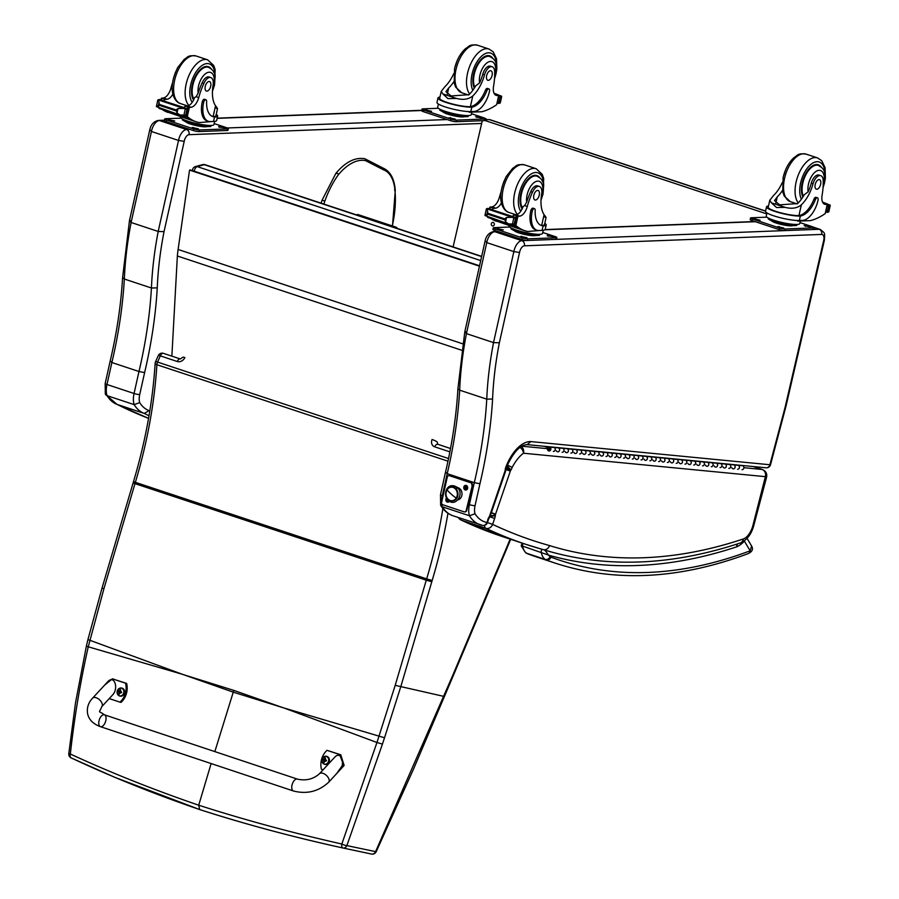 <?xml version="1.0" encoding="UTF-8"?>
<svg xmlns="http://www.w3.org/2000/svg" width="899" height="899" viewBox="0 0 899 899"><rect width="100%" height="100%" fill="white"/><g stroke="black" fill="none" stroke-linecap="round" stroke-linejoin="round"><path stroke-width="1.35" d="M184.014 674.823L233.785 690.387A167.225 86.709 108.3 0 1 233.257 692.163L182.396 674.295L88.259 646.808C80.269 682.262 74.291 717.998 70.336 754.025L68.796 753.677A4.169 4.169 0 0 0 71.167 757.924A4.169 2.472 -65 0 1 70.336 754.025C110.768 772.679 153.56 789.738 198.713 805.212L211.13 763.566M233.785 690.387L283.039 707.704L233.257 692.163L214.839 751.598M283.05 707.648L376.951 742.495L341.834 844.015A4.169 1.82 -77.6 0 0 342.811 847.959A4.169 1.82 -77.6 0 1 342.811 847.959C293.288 837.104 245.573 824.304 199.679 809.561L115.094 777.444L71.178 757.924A4.169 2.472 -65 0 0 71.448 758.026C111.824 776.961 154.572 794.143 199.679 809.561L198.713 805.212C244.674 819.944 292.377 832.879 341.834 844.015A4.169 0.865 21.2 0 0 346.879 845.599L382.446 744.091A163.225 63.054 -69.3 0 1 384.536 737.764L400.718 686.881L431.801 581.743A162.753 84.394 -71.7 0 1 432.172 580.473A299.67 155.392 108.3 0 0 447.949 513.25M182.812 357.285A4.169 0.685 24.1 0 1 182.812 357.263L180.339 358.959A4.169 2.169 108.3 0 0 180.339 358.959A4.169 2.169 108.3 0 0 177.26 361.499L160.325 355.88A4.169 0.685 -155.9 0 0 158.28 355.611L155.505 361.814A4.169 0.685 24.1 0 1 157.55 362.083A4.169 2.169 108.3 0 0 156.887 364.713A4.169 1.629 -176.5 0 1 155.145 363.263C152.74 401.898 145.526 441.353 133.501 481.594L135.367 482.336A166.922 86.551 108.3 0 0 134.985 483.64L103.902 588.778L88.259 646.808L86.371 646.167L75.494 702.917L68.785 753.677M437.701 444.263L437.274 442.05A4.169 0.685 -155.9 0 0 432.116 439.499A6.259 5.259 -51.1 0 0 434.678 446.814L449.871 451.86M199.567 809.527C244.281 823.967 292.029 836.778 342.811 847.959A4.169 3.562 -78 0 0 342.845 847.971A4.169 3.562 -78 0 0 346.879 845.599L376.175 851.758L413.214 769.791L452.77 676.868L452.309 676.374L375.568 851.679A4.169 3.562 102 0 1 371.534 854.05A4.169 3.562 102 0 1 371.512 854.05A4.169 4.169 0 0 0 376.175 851.758M133.501 481.594L133.119 482.887L134.985 483.64L426.272 580.192L395.2 685.33L376.951 742.495L382.446 744.091M293.422 790.985L100.43 726.673A6.259 3.248 -71.6 0 1 98.901 724.538A6.259 3.248 -71.6 0 1 100.216 717.694A6.259 3.248 -71.6 0 1 104.385 714.795A6.259 3.248 -71.6 0 1 105.925 716.93A6.259 3.248 -71.6 0 1 104.599 723.774A6.259 3.248 -71.6 0 1 100.43 726.673A6.259 3.248 -71.6 0 1 98.901 724.538A6.259 3.248 -71.6 0 1 100.216 717.694A6.259 3.248 -71.6 0 1 104.385 714.795L297.378 779.107A6.259 3.248 -71.6 0 0 293.209 782.006A6.259 3.248 -71.6 0 0 291.883 788.85A6.259 3.248 -71.6 0 0 293.422 790.985C306.885 794.413 318.628 791.502 328.641 782.254A6.259 3.517 -137.3 0 0 329.124 779.691A6.259 3.517 -137.3 0 0 324.764 774.163A6.259 3.517 -137.3 0 0 319.437 773.758L334.529 757.419C340.991 749.968 346.014 763.869 339.328 770.679L328.641 782.254M323.067 769.836L321.437 769.297A17.205 14.676 100.8 0 1 327.011 750.339L339.71 754.564L343.261 764.24L336.664 773.556M336.316 773.938L344.126 765.431L340.777 754.778L327.011 750.339M104.61 685.139L112.353 678.835L125.557 683.206A17.205 14.676 100.8 0 1 119.994 702.153L109.251 698.579M101.789 706.648L112.476 695.073C119.174 688.274 114.139 674.374 107.678 681.813L92.597 698.152A6.259 3.517 42.7 0 1 99.575 699.827A6.259 3.517 42.7 0 1 101.789 706.648C98.845 714.087 97.912 709.94 104.385 714.795M119.994 702.153L121.062 702.366A17.205 14.676 -79.2 0 0 126.624 683.409L112.353 678.835M125.557 683.206L126.624 683.409M326.494 756.317A4.102 3.506 100.8 0 1 326.685 756.351A4.102 3.506 100.8 0 1 329.36 761.037A4.102 3.506 100.8 0 1 325.146 764.408A4.102 3.506 100.8 0 1 324.955 764.375M324.213 764.06A3.956 3.371 100.8 0 1 323.101 757.452A3.956 3.371 100.8 0 1 328.652 759.295A3.956 3.371 100.8 0 1 324.213 764.06M325.416 758.262A2.023 1.731 100.8 0 0 325.045 758.149L325.056 757.992A5.338 3.147 109 0 0 324.561 758.97L322.977 759.307A2.18 1.865 -79.2 0 0 322.831 759.801A5.338 0.719 13.9 0 0 323.505 760.093L323.943 761.082A5.338 3.158 108.5 0 0 323.842 762.15L323.921 762.004A2.023 1.731 100.8 0 0 324.281 762.127M323.842 762.15A2.18 1.865 -79.2 0 0 324.269 762.285A5.338 2.36 -71.8 0 1 324.415 761.239L325.303 760.689A5.338 0.697 13.5 0 0 326.348 760.97A2.18 1.865 -79.2 0 0 326.494 760.475L325.033 759.127A5.338 2.36 -72.2 0 1 325.483 758.138A2.18 1.865 -79.2 0 0 325.056 757.992M326.348 760.97L326.247 760.936A2.023 1.731 100.8 0 0 326.393 760.442L325.033 759.127M324.415 761.239L326.416 760.79M325.584 759.183L324.179 759.734A1.438 1.225 100.8 0 0 324.101 760.026A3157.074 424.957 -166.1 0 0 322.988 759.846L322.831 759.801M322.977 759.307L323.134 759.363A3157.074 56.12 18.7 0 0 324.179 759.734M326.315 760.442L325.438 760.116M324.101 760.026L324.966 761.296M325.191 761.374L326.236 760.711L325.112 760.655M121.657 688.05A4.102 3.506 100.8 0 1 121.848 688.083A4.102 3.506 100.8 0 1 124.523 692.769A4.102 3.506 100.8 0 1 120.309 696.152A4.102 3.506 100.8 0 1 120.118 696.107M119.376 695.792A3.956 3.371 100.8 0 1 118.263 689.185A3.956 3.371 100.8 0 1 123.815 691.028A3.956 3.371 100.8 0 1 119.376 695.792M120.578 690.005A2.023 1.731 100.8 0 0 120.208 689.881L120.219 689.724A5.338 3.147 109 0 0 119.724 690.702L118.14 691.039A2.18 1.865 -79.2 0 0 117.994 691.545A5.338 0.719 13.9 0 0 118.668 691.825L119.106 692.814A5.338 3.158 108.5 0 0 119.005 693.882L119.084 693.736A2.023 1.731 100.8 0 0 119.443 693.859M119.005 693.882A2.18 1.865 -79.2 0 0 119.432 694.017A5.338 2.36 -71.8 0 1 119.578 692.972L120.466 692.421A5.338 0.697 13.5 0 0 121.511 692.713A2.18 1.865 -79.2 0 0 121.657 692.208L120.196 690.859A5.338 2.36 -72.2 0 1 120.646 689.87A2.18 1.865 -79.2 0 0 120.219 689.724M121.511 692.713L121.41 692.668A2.023 1.731 100.8 0 0 121.556 692.174L120.196 690.859M119.578 692.972L121.579 692.533M120.747 690.915L119.342 691.466A1.438 1.225 100.8 0 0 119.264 691.758A3157.074 424.957 -166.1 0 0 118.151 691.578L117.994 691.545M118.14 691.039L118.297 691.095A3157.074 56.12 18.7 0 0 119.342 691.466M121.477 692.174L120.601 691.848M119.264 691.758L120.129 693.028M120.354 693.107L121.399 692.444L120.275 692.387M194.24 171.282L194.251 171.215A4.169 1.157 -171.7 0 1 192.487 169.978L192.386 170.675M195.532 166.551A4.169 3.371 74.9 0 1 197.196 166.607L204.298 164.686A4.169 3.371 -105.1 0 0 202.635 164.629L195.532 166.551A4.169 4.169 0 0 0 192.487 169.978M481.606 256.597L204.298 164.686A4.169 2.169 -71.7 0 1 205.039 164.697L205.039 164.697A4.169 4.169 0 0 0 202.635 164.629M479.549 265.778L194.251 171.215A4.169 2.169 -71.7 0 1 197.196 166.607L480.718 260.586M491.337 223.682A1.82 1.54 89.2 0 1 494.349 224.154A1.82 1.54 89.2 0 1 492.843 225.997A1.82 1.54 89.2 0 1 491.337 223.682M765.588 211.04L490.056 119.724A8.349 4.326 108.3 0 0 489.292 119.601L765.555 211.175M482.291 120.702L453.107 246.922M484.752 119.657L489.292 119.601M766.746 213.895L484.595 120.376M461.625 350.217L177.361 256.001L171.866 356.15M177.361 256.001A66.773 34.623 -71.7 0 1 178.103 249.472L189.543 170.091L190.138 169.922L479.538 265.846M479.459 266.171L189.543 170.091M357.161 215.119L357.521 214.423L396.448 227.301L397.459 228.47M396.077 228.02L396.448 227.301M184.216 141.345L178.53 140.458L158.19 231.459L164.034 231.639L184.216 141.345A6.259 3.248 -71.7 0 1 189.071 134.681L481.65 123.455M130.164 220.412L129.703 221.03L131.097 222.48L151.437 131.479L178.53 140.458A10.428 5.405 108.3 0 1 186.576 129.546A4.169 3.506 87.8 0 1 189.071 134.681M150.347 130.119L151.437 131.479A10.428 5.405 -71.7 0 1 159.483 120.556A4.169 3.506 -92.2 0 0 158.426 120.41L158.426 120.41C153.65 121.41 150.717 124.747 149.639 130.422L129.467 220.682L122.601 277.544L124.343 279.027A230.74 119.646 -71.7 0 1 131.119 222.48M131.097 222.48L158.19 231.459M149.796 410.989A1332.037 690.702 -71.7 0 1 149.054 410.618A58.424 30.296 -71.7 0 1 139.693 402.617A12.519 6.495 -71.7 0 1 139.716 394.537L144.615 372.591A289.714 150.223 108.3 0 0 157.258 287.86L151.437 288.006L124.343 279.027A285.545 148.065 108.3 0 1 111.881 362.522L110.746 361.364M105.307 394.009L107.037 395.65A16.688 8.653 -71.7 0 1 106.97 384.514A4.169 0.685 -167.4 0 1 105.161 383.525L105.307 394.009M116.937 404.359L144.267 413.428A1336.217 692.859 108.3 0 0 149.009 415.754M105.161 383.525L110.071 361.555C116.825 332.866 121.005 304.862 122.601 277.544M149.054 410.618L144.267 413.428A62.593 32.454 108.3 0 1 134.142 404.629L107.037 395.65A62.593 32.454 -71.7 0 0 117.162 404.438A1336.217 692.859 -71.7 0 0 148.56 418.361L116.904 404.348M139.693 402.617L134.142 404.629A16.688 8.653 108.3 0 1 134.063 393.492A4.169 0.685 12.6 0 0 139.716 394.537M144.615 372.591L138.974 371.512L111.881 362.522L106.97 384.514L134.063 393.492L138.974 371.512A285.545 148.065 -71.7 0 0 151.437 288.006A230.74 119.646 108.3 0 1 158.213 231.459M475.02 513.756A12.519 6.495 -71.7 0 1 475.043 505.676L479.942 483.729L474.301 482.651L469.39 504.642A16.688 8.653 108.3 0 0 469.469 515.768A62.593 32.454 108.3 0 0 480.1 524.746A62.593 32.454 108.3 0 0 482.28 525.308A4.169 3.562 -79.3 0 0 482.673 525.409A4.169 3.562 -79.3 0 0 486.842 522.431A58.424 30.296 -71.7 0 1 475.02 513.756L469.469 515.768L442.364 506.789A16.688 8.653 -71.7 0 1 441.69 503.395M465.491 331.562L465.03 332.169L466.424 333.619L486.764 242.618A10.428 5.405 -71.7 0 1 494.81 231.706A4.169 3.506 -92.2 0 0 493.753 231.549L493.753 231.549C488.977 232.549 486.044 235.886 484.966 241.561L464.794 331.821L457.928 388.683L459.67 390.166A230.74 119.646 -71.7 0 1 466.435 333.619L493.517 342.598L499.361 342.789L519.543 252.484L513.857 251.596L493.517 342.598M498.125 231.571L494.81 231.706L521.903 240.685A10.428 5.405 108.3 0 0 513.857 251.596L486.764 242.618L485.674 241.258M443.083 495.922L442.297 495.664A4.169 0.685 -167.4 0 1 440.488 494.664L440.634 505.159L442.364 506.789A62.593 32.454 -71.7 0 0 453.006 515.768C447.983 514.026 443.937 510.654 440.87 505.665M479.942 483.729A289.714 150.223 108.3 0 0 492.585 398.999L486.764 399.145A285.545 148.065 -71.7 0 1 474.301 482.651L447.208 473.672L446.073 472.503M440.488 494.664L445.398 472.694C452.152 444.005 456.332 416.001 457.928 388.683M493.54 342.609A230.74 119.646 108.3 0 0 486.764 399.145L459.67 390.166A285.545 148.065 108.3 0 1 447.208 473.672L442.297 495.664A16.688 8.653 -71.7 0 0 441.634 502.485M784.962 410.259L784.321 410.292L769.892 464.749L770.544 464.693L786.052 405.966A4.169 0.629 -167 0 1 785.378 406.146A50.074 25.97 -71.7 0 1 784.321 410.292M527.219 444.634L766.105 467.783A4.169 3.54 -84.5 0 0 769.892 464.749L530.916 441.589L527.151 444.623M530.916 441.589A35.477 18.396 108.3 0 0 505.777 467.222L505.89 470.087L505.126 470.615A3.866 2 -71.7 0 1 505.024 470.964L505.89 470.087M489.91 515.037L490.494 515.206L505.384 471.795L504.822 471.559L489.91 515.037A11.867 6.158 -71.7 0 1 489.618 515.925L490.09 516.408L486.842 522.431L487.404 522.667L488.191 520.352M489.618 515.925A3.102 1.607 -71.7 0 1 489.562 516.093A3.102 1.607 -71.7 0 1 489.427 516.442L489.663 517.408M453.006 515.768L482.673 525.409A4.169 4.169 0 0 0 487.404 522.667M460.187 518.15A5.844 3.034 108.3 0 0 461.479 520.206L485.865 528.297A5.844 3.034 -71.7 0 1 484.471 525.353M460.996 520.015L460.996 520.015A5.844 4.989 -64.7 0 0 461.479 520.206A1336.217 692.859 -71.7 0 0 501.979 536.422L460.996 520.015A5.844 5.844 0 0 1 458.366 517.543M507.328 465.019L512.172 467.401A33.802 17.53 -71.7 0 1 523.465 453.22A5.844 4.012 -126.8 0 0 520.027 447.41M506.969 465.884L511.037 469.907A8.788 4.562 108.3 0 0 512.172 467.401M489.944 516.801L494.641 518.487A9.248 4.798 108.3 0 0 495.338 515.824L490.157 516.228M487.438 522.555L492.618 524.387L494.641 518.487M495.338 515.824A3.753 1.944 -71.7 0 1 495.327 515.138L490.281 515.857M495.327 515.138A1.708 0.888 -71.7 0 1 495.495 514.329L491.292 512.88M495.495 514.329A1.719 0.888 -71.7 0 1 495.551 514.194L491.371 512.644M495.551 514.194L510.34 471.076L505.912 469.559M510.34 471.076A2.214 1.146 -71.7 0 1 510.452 470.784L505.991 468.873M510.452 470.784A1.337 0.697 -71.7 0 1 510.621 470.402L506.373 467.356M501.979 536.422L526.365 544.502A1336.217 692.859 108.3 0 1 485.865 528.297A5.844 4.989 -64.7 0 0 492.618 524.387A1330.374 689.825 -71.7 0 0 549.57 545.592C548.255 548.772 546.154 550.121 543.232 549.637L543.041 549.581A1336.217 692.859 108.3 0 1 526.365 544.502L543.232 549.637M736.348 544.277L737.113 546.693L737.079 544.041M523.229 546.727C520.971 545.996 520.768 545.783 522.589 546.086L548.626 555.155L544.783 550.121M550.109 556.683A17.935 9.305 -71.7 0 1 548.626 555.155A1005.734 521.499 108.3 0 0 737.113 546.693A35.364 18.34 108.3 0 0 744.406 541.164L750.171 550.806A4.169 3.293 69.4 0 1 748.249 553.593L748.249 553.593C752.317 551.626 753.429 549.098 751.598 546.008L750.171 550.806A886.807 459.839 -71.7 0 1 550.918 557.122A12.519 6.495 -71.7 0 1 550.109 556.683A4.169 3.517 125.7 0 1 545.097 559.358A16.688 8.653 108.3 0 0 546.176 559.942A4.169 3.562 -69.4 0 0 550.918 557.122M526.87 553.458A4.169 3.562 -69.4 0 0 527.432 553.728A4.169 3.562 -69.4 0 0 527.544 553.773A16.688 8.653 -71.7 0 1 526.466 553.188A4.169 3.517 125.7 0 1 525.657 552.773L521.184 545.839L522.139 543.097M744.934 540.389L744.406 541.164A4.169 2.427 -136.1 0 0 744.327 540.85M751.575 545.974L747.035 538.389M215.524 107.7C218.131 109.577 218.131 108.948 215.524 105.812A29.094 15.092 -71.7 0 1 213.085 85.27A9.192 4.765 -71.7 0 0 210.815 77.561A9.192 4.765 -71.7 0 0 203.938 83.371L202.174 82.787A9.192 4.765 -71.7 0 1 209.051 76.977L210.815 77.561M215.277 116.994L214.546 116.994A23.655 12.26 108.3 0 1 212.973 116.679A23.655 12.26 108.3 0 1 206.635 101.441A2.618 1.36 108.3 0 0 205.927 99.755A2.618 1.36 108.3 0 0 203.68 102.295A20.486 10.619 108.3 0 0 208.366 121.32A20.486 10.619 108.3 0 0 210.4 121.59L213.546 121.477A18.924 3.09 12.6 0 0 216.659 120.511L217.648 116.072A18.924 3.09 -167.4 0 1 215.277 116.994L213.13 116.522A23.655 12.26 -71.7 0 1 212.276 116.409M216.221 114.42A18.924 3.09 -167.4 0 1 217.648 116.072M212.007 121.534L199.241 122.579A88.72 46.006 -71.7 0 1 196.207 121.792A88.72 46.006 -71.7 0 1 187.307 116.567L185.857 115.33M183.317 115.128A88.72 46.006 108.3 0 0 189.644 119.421L189.329 119.275M183.126 115.151A88.72 46.006 108.3 0 0 189.318 119.32M162.157 109.476A88.72 46.006 108.3 0 0 167.956 112.42M185.082 116.78L185.643 117.185A88.72 46.006 108.3 0 1 185.082 116.78L178.946 114.746M186.25 117.589L186.812 117.96A88.72 46.006 108.3 0 1 186.25 117.589L185.531 117.353M187.43 118.331L188.015 118.657A88.72 46.006 108.3 0 1 187.43 118.331L186.734 118.095M203.938 83.371A46.006 23.857 -71.7 0 0 198.746 97.586A10.732 5.563 -71.7 0 1 191.172 107.251A59.143 30.667 -71.7 0 1 189.352 107.419L186.104 108.801M189.284 107.419L185.497 106.172A1.967 1.023 108.3 0 0 184.149 107.61M158.527 99.755L157.842 99.946L156.493 106.003L157.19 105.767L156.493 106.015L157.842 99.946L158.527 99.755A7.023 3.641 108.3 0 0 159.258 99.452L187.891 108.858L159.258 99.452M156.493 106.015L156.437 106.644L158.067 106.723L159.067 102.261L159.359 105.34L158.067 106.723M187.891 108.858L186.846 114.836L185.306 115.139L186.284 115.465A7.023 3.641 108.3 0 0 185.812 115.241A7.023 3.641 108.3 0 0 185.632 115.196L180.002 114.993L156.437 106.644M159.067 102.261L158.055 99.845L183.868 108.453L178.013 108.532L176.092 109.936L159.55 104.464M180.002 114.993L177.013 113.004L176.092 109.936M217.502 108.7L215.94 115.69A17.182 2.798 -167.4 0 1 213.85 116.522M208.366 121.32L206.939 120.848A20.486 10.619 -71.7 0 1 202.264 101.823A2.618 1.36 -71.7 0 1 204.511 99.283L205.927 99.755M185.497 106.172A59.143 30.667 108.3 0 0 187.385 106.003A10.732 5.563 108.3 0 0 194.589 97.541L196.094 96.71L198.117 93.193A46.006 23.857 -71.7 0 1 202.174 82.787M185.632 115.196L186.981 109.195L185.138 108.993M211.063 125.444L210.838 126.467L202.938 126.77L188.756 123.534L182.475 119.994L182.677 119.106M188.756 123.534L189.026 122.331A14.553 2.371 -167.4 0 1 182.755 119.14M202.938 126.77L203.208 125.568M210.973 125.444A14.553 2.371 -167.4 0 1 189.026 122.331M178.418 114.465L179.002 114.656M158.909 108.004L159.494 108.195M167.877 112.15L187.565 118.983M166.686 111.375L186.374 118.275M165.517 110.588L185.194 117.511M186.981 109.195A7.023 3.641 108.3 0 0 187.711 108.88M172.586 82.753A46.006 23.857 108.3 0 0 170.866 88.349A10.732 5.563 108.3 0 1 163.292 98.013A59.143 30.667 108.3 0 1 161.472 98.182L160.775 99.868M163.854 100.89A1.967 1.023 108.3 0 1 165.202 99.441A59.143 30.667 108.3 0 0 167.079 99.272A10.732 5.563 108.3 0 0 172.878 94.047M165.202 99.441L161.404 98.182L161.606 100.688M183.902 115.106L185.261 109.026L183.868 108.453M214.67 121.387L213.962 124.556A17.182 2.798 -167.4 0 1 211.141 125.444A17.182 2.798 -167.4 0 1 187.869 121.174A17.182 2.798 -167.4 0 1 180.429 117.072L180.53 116.645M214.176 123.579L226.514 127.669A4.169 0.685 -167.4 0 1 228.312 128.669A4.169 0.685 -167.4 0 1 227.627 128.883L199.297 129.962A4.169 0.685 -167.4 0 1 193.645 128.928L166.551 119.949A4.169 0.685 -167.4 0 1 164.742 118.949A4.169 0.685 -167.4 0 1 165.427 118.735L181.104 118.14M218.805 126.478L225.065 127.827L218.693 126.961M192.172 127.501L198.432 128.849L192.06 127.973M168.461 119.634L174.721 120.994L168.349 120.118M228.312 128.669L227.953 130.276A4.169 0.685 -167.4 0 1 227.267 130.49L198.937 131.569A4.169 0.685 -167.4 0 1 193.285 130.535L166.191 121.556A4.169 0.685 -167.4 0 1 164.382 120.556L164.742 118.949M211.22 68.863A18.778 9.743 108.3 0 0 208.354 66.661A18.778 9.743 108.3 0 0 194.454 78.179A18.778 9.743 108.3 0 0 193.588 99.98M205.264 86.428A5.012 2.596 108.3 0 0 206.41 91.069A5.012 2.596 108.3 0 0 210.456 87.136A5.012 2.596 108.3 0 0 209.568 81.562A5.012 2.596 108.3 0 0 205.264 86.428M453.928 81.551A29.094 15.092 -71.7 0 1 448.702 87.956L445.96 91.676L451.073 95.957L468.997 94.687A29.094 15.092 -71.7 0 0 475.695 85.855L479.583 82.922A29.094 15.092 -71.7 0 0 482.752 74.28L484.516 74.864A29.094 15.092 -71.7 0 1 472.784 95.946C468.66 99.34 463.243 100.182 456.535 98.452L447.96 98.632L442.859 93.923L456.535 98.452M442.859 93.923L441.24 91.35L444.904 86.697A29.094 15.092 108.3 0 0 453.77 73.583M488.887 88.9L487.472 88.428A2.618 1.36 -71.7 0 0 485.449 90.226A23.655 12.26 -71.7 0 1 470.391 106.655L469.548 106.711L470.975 107.183A18.924 3.09 -167.4 0 1 450.084 103.666A18.924 3.09 -167.4 0 1 437.97 97.957L436.981 102.385A18.924 3.09 12.6 0 0 449.758 108.285A18.924 3.09 12.6 0 0 470.818 111.611L473.964 111.487A20.486 10.619 108.3 0 0 489.494 91.338A2.618 1.36 108.3 0 0 488.887 88.9A2.618 1.36 108.3 0 0 486.876 90.698A23.655 12.26 108.3 0 1 471.818 107.127L470.818 111.611M470.975 107.183L471.818 107.127M437.97 97.957A18.924 3.09 -167.4 0 1 439.959 97.07M494.675 94.305A59.143 30.667 -71.7 0 0 494.956 94.294L498.967 95.699L496.641 104.711A88.72 46.006 -71.7 0 1 481.797 111.746L469.154 112.229L469.289 111.611M494.338 93.833L501.664 96.26L500.912 97.148A7.023 3.641 -71.7 0 1 500.743 97.103A7.023 3.641 -71.7 0 1 500.305 96.89L500.226 96.867M497.439 102.531L498.844 103.464A7.023 3.641 -71.7 0 1 499.574 103.149L500.147 103.048M501.664 96.26L494.001 93.193M469.548 106.711A17.182 2.798 -167.4 0 1 450.613 103.497A17.182 2.798 -167.4 0 1 439.678 98.339L441.24 91.35M468.334 115.578L468.109 116.6L460.198 116.904L446.016 113.667L439.746 110.127L439.937 109.24M460.198 116.904L460.468 115.701M446.016 113.667L446.286 112.465M468.244 115.578A14.553 2.371 -167.4 0 1 453.68 114.476A14.553 2.371 -167.4 0 1 440.027 109.273M498.507 102.879L500.271 96.867M484.516 74.864A9.192 4.765 -71.7 0 1 492.202 66.773A9.192 4.765 -71.7 0 1 494.675 72.223A46.006 23.857 -71.7 0 1 493.551 86.282A10.732 5.563 -71.7 0 0 496.169 95.384A10.732 5.563 -71.7 0 0 496.9 95.53A59.143 30.667 -71.7 0 0 498.675 95.552L498.743 95.552M501.608 96.89L500.912 97.148L499.574 103.149M471.795 112.128L471.222 114.69A17.182 2.798 -167.4 0 1 453.849 113.679A17.182 2.798 -167.4 0 1 437.701 107.206L438.409 104.037M485.078 120.533A4.169 0.685 -167.4 0 1 484.539 120.612L456.209 121.702A4.169 0.685 -167.4 0 1 450.556 120.668L423.451 111.69A4.169 0.685 -167.4 0 1 421.642 110.689L422.002 109.082A4.169 0.685 -167.4 0 1 422.687 108.869L438.375 108.273M471.447 113.712L483.774 117.803A4.169 0.685 -167.4 0 1 485.584 118.792A4.169 0.685 -167.4 0 1 484.898 119.005L456.568 120.095A4.169 0.685 -167.4 0 1 450.905 119.061L423.811 110.083A4.169 0.685 -167.4 0 1 422.002 109.082M431.52 111.274L425.261 109.914L431.52 111.274M455.231 119.129L448.961 117.78L455.231 119.129M481.864 118.106L475.605 116.758L481.864 118.106M474.335 88.102A18.778 9.743 -71.7 0 1 473.627 74.078A18.778 9.743 -71.7 0 1 489.741 55.862A18.778 9.743 -71.7 0 1 492.607 58.075M482.752 74.28A9.192 4.765 -71.7 0 1 490.438 66.189L492.202 66.773M492.09 75.426A5.012 2.596 108.3 0 0 490.944 70.774A5.012 2.596 108.3 0 0 486.91 74.707A5.012 2.596 108.3 0 0 487.797 80.281A5.012 2.596 108.3 0 0 492.09 75.426M544.075 216.592C546.682 218.479 546.682 217.85 544.075 214.704A29.094 15.092 -71.7 0 1 541.636 194.173A9.192 4.765 -71.7 0 0 539.366 186.464A9.192 4.765 -71.7 0 0 532.489 192.262L530.725 191.689A9.192 4.765 -71.7 0 1 537.602 185.879L539.366 186.464M543.828 225.896L543.097 225.896A23.655 12.26 108.3 0 1 541.524 225.582A23.655 12.26 108.3 0 1 535.186 210.344A2.618 1.36 108.3 0 0 534.478 208.658A2.618 1.36 108.3 0 0 532.23 211.198A20.486 10.619 108.3 0 0 536.917 230.211A20.486 10.619 108.3 0 0 538.951 230.492L542.097 230.369A18.924 3.09 12.6 0 0 545.21 229.402L546.199 224.964A18.924 3.09 -167.4 0 1 543.828 225.896L541.681 225.424A23.655 12.26 -71.7 0 1 540.827 225.301M544.772 223.323A18.924 3.09 -167.4 0 1 546.199 224.964M540.557 230.436L527.792 231.481A88.72 46.006 -71.7 0 1 524.758 230.695A88.72 46.006 -71.7 0 1 515.857 225.469L514.408 224.222M511.868 224.031A88.72 46.006 108.3 0 0 518.195 228.324L517.88 228.166M511.677 224.042A88.72 46.006 108.3 0 0 517.869 228.211M490.708 218.367A88.72 46.006 108.3 0 0 496.506 221.323M513.632 225.683L514.194 226.076A88.72 46.006 108.3 0 1 513.632 225.683L507.497 223.637M514.801 226.492L515.374 226.851A88.72 46.006 108.3 0 1 514.801 226.492L514.082 226.256M515.981 227.222L516.565 227.559A88.72 46.006 108.3 0 1 515.981 227.222L515.284 226.998M532.489 192.262A46.006 23.857 -71.7 0 0 527.297 206.489A10.732 5.563 -71.7 0 1 519.723 216.153A59.143 30.667 -71.7 0 1 517.903 216.322L514.655 217.704M517.835 216.322L514.048 215.063A1.967 1.023 108.3 0 0 512.7 216.513M487.078 208.658L486.393 208.838L485.044 214.906L485.741 214.659L485.044 214.917L486.393 208.838L487.078 208.658A7.023 3.641 108.3 0 0 487.809 208.354L516.442 217.749L487.809 208.354M485.044 214.917L484.988 215.546L486.617 215.625L487.618 211.153L487.91 214.243L486.617 215.625M513.835 224.031L514.801 224.345A7.023 3.641 108.3 0 0 514.363 224.143A7.023 3.641 108.3 0 0 514.183 224.087L508.564 223.896L484.988 215.546M487.618 211.153L486.606 208.737L512.419 217.344L506.564 217.434L504.642 218.839L488.101 213.355M508.564 223.896L505.564 221.907L504.642 218.839M546.053 217.603L544.491 224.581A17.182 2.798 -167.4 0 1 542.4 225.413M536.917 230.211L535.489 229.739A20.486 10.619 -71.7 0 1 530.815 210.726A2.618 1.36 -71.7 0 1 533.062 208.186L534.478 208.658M514.048 215.063A59.143 30.667 108.3 0 0 515.936 214.895A10.732 5.563 108.3 0 0 523.139 206.444L524.645 205.613L526.668 202.084A46.006 23.857 -71.7 0 1 530.725 191.689M514.183 224.087L515.532 218.086L513.7 217.884M539.614 234.336L539.389 235.369L531.489 235.673L517.307 232.425L511.025 228.885L511.228 227.998M517.307 232.425L517.577 231.223A14.553 2.371 -167.4 0 1 511.306 228.043M531.489 235.673L531.759 234.459M539.524 234.347A14.553 2.371 -167.4 0 1 517.577 231.223M506.969 223.368L507.553 223.559M487.46 216.895L488.045 217.086M496.428 221.042L516.116 227.874M495.248 220.277L514.925 227.177M494.068 219.48L513.745 226.413M515.532 218.086A7.023 3.641 108.3 0 0 516.262 217.783M514.835 224.368L516.442 217.749M501.136 191.644A46.006 23.857 108.3 0 0 499.417 197.241A10.732 5.563 108.3 0 1 491.843 206.916A59.143 30.667 108.3 0 1 490.022 207.073L489.326 208.759M492.405 209.782A1.967 1.023 108.3 0 1 493.753 208.343A59.143 30.667 108.3 0 0 495.641 208.163A10.732 5.563 108.3 0 0 501.428 202.949M493.753 208.343L489.955 207.085L490.157 209.579M512.452 223.997L513.812 217.929L512.419 217.344M543.221 230.29L542.513 233.459A17.182 2.798 -167.4 0 1 539.692 234.336A17.182 2.798 -167.4 0 1 516.419 230.077A17.182 2.798 -167.4 0 1 508.98 225.975L509.081 225.537M542.726 232.481L555.065 236.561A4.169 0.685 -167.4 0 1 556.863 237.561A4.169 0.685 -167.4 0 1 556.178 237.774L527.848 238.864A4.169 0.685 -167.4 0 1 522.195 237.83L495.102 228.84A4.169 0.685 -167.4 0 1 493.293 227.852A4.169 0.685 -167.4 0 1 493.978 227.638L509.654 227.031M547.356 235.369L553.615 236.729L547.244 235.853M520.723 236.392L526.983 237.752L520.611 236.875M497.012 228.537L503.271 229.886L496.9 229.02M556.863 237.561L556.503 239.168A4.169 0.685 -167.4 0 1 555.818 239.381L527.488 240.471A4.169 0.685 -167.4 0 1 521.836 239.437L494.742 230.447A4.169 0.685 -167.4 0 1 492.933 229.459L493.293 227.852M539.771 177.766A18.778 9.743 108.3 0 0 536.905 175.552A18.778 9.743 108.3 0 0 523.004 187.082A18.778 9.743 108.3 0 0 522.139 208.883M533.826 195.319A5.012 2.596 108.3 0 0 534.961 199.971A5.012 2.596 108.3 0 0 539.007 196.038A5.012 2.596 108.3 0 0 538.119 190.464A5.012 2.596 108.3 0 0 533.826 195.319M782.478 190.453A29.094 15.092 -71.7 0 1 777.253 196.859L774.511 200.578L779.624 204.848L797.548 203.579A29.094 15.092 -71.7 0 0 804.245 194.757L808.134 191.824A29.094 15.092 -71.7 0 0 811.303 183.171L813.067 183.756A29.094 15.092 -71.7 0 1 801.335 204.837C797.211 208.242 791.794 209.074 785.085 207.354L776.511 207.523L771.409 202.814L785.085 207.354M771.409 202.814L769.791 200.241L773.455 195.6A29.094 15.092 108.3 0 0 782.321 182.486M817.438 197.802L816.022 197.331A2.618 1.36 -71.7 0 0 814 199.117A23.655 12.26 -71.7 0 1 798.941 215.558L798.098 215.614L799.526 216.086A18.924 3.09 -167.4 0 1 778.635 212.557A18.924 3.09 -167.4 0 1 766.521 206.849L765.532 211.287A18.924 3.09 12.6 0 0 778.309 217.187A18.924 3.09 12.6 0 0 799.368 220.502L802.515 220.379A20.486 10.619 108.3 0 0 818.045 200.23A2.618 1.36 108.3 0 0 817.438 197.802A2.618 1.36 108.3 0 0 815.427 199.589A23.655 12.26 108.3 0 1 800.368 216.03L799.368 220.502M799.526 216.086L800.368 216.03M766.521 206.849A18.924 3.09 -167.4 0 1 768.51 205.972M823.226 203.208A59.143 30.667 -71.7 0 0 823.506 203.196L827.518 204.601L825.192 213.602A88.72 46.006 -71.7 0 1 810.347 220.637L797.705 221.12L797.84 220.513M822.888 202.736L830.215 205.163L829.474 206.051A7.023 3.641 -71.7 0 1 829.294 205.995A7.023 3.641 -71.7 0 1 828.856 205.792L828.777 205.759M825.99 211.422L827.395 212.355A7.023 3.641 -71.7 0 1 828.125 212.052L828.597 211.973M830.215 205.163L822.551 202.084M798.098 215.614A17.182 2.798 -167.4 0 1 779.163 212.4A17.182 2.798 -167.4 0 1 768.229 207.231L769.791 200.241M796.885 224.469L796.66 225.503L788.749 225.806L774.567 222.559L768.297 219.019L768.488 218.131M788.749 225.806L789.019 224.593M774.567 222.559L774.837 221.356M796.795 224.469A14.553 2.371 -167.4 0 1 782.231 223.368A14.553 2.371 -167.4 0 1 768.578 218.176M827.058 211.782L828.822 205.77M813.067 183.756A9.192 4.765 -71.7 0 1 820.753 175.676A9.192 4.765 -71.7 0 1 823.226 181.115A46.006 23.857 -71.7 0 1 822.102 195.184A10.732 5.563 -71.7 0 0 824.72 204.287A10.732 5.563 -71.7 0 0 825.451 204.421A59.143 30.667 -71.7 0 0 827.226 204.455L827.294 204.455M830.159 205.804L828.811 211.861L830.159 205.815L829.474 206.051L828.125 212.052M800.346 221.019L799.773 223.593A17.182 2.798 -167.4 0 1 782.4 222.581A17.182 2.798 -167.4 0 1 766.251 216.108L766.959 212.939M799.998 222.615L812.325 226.694A4.169 0.685 -167.4 0 1 814.134 227.694L813.775 229.301A4.169 0.685 -167.4 0 1 813.089 229.515L784.76 230.605A4.169 0.685 -167.4 0 1 779.107 229.571L752.002 220.581A4.169 0.685 -167.4 0 1 750.204 219.592L750.553 217.985A4.169 0.685 -167.4 0 1 751.238 217.772L766.926 217.165M814.134 227.694A4.169 0.685 -167.4 0 1 813.449 227.908L785.119 228.998A4.169 0.685 -167.4 0 1 779.455 227.964L752.362 218.974A4.169 0.685 -167.4 0 1 750.553 217.985M760.071 220.165L753.811 218.817L760.071 220.165M783.782 228.031L777.523 226.672L783.782 228.031M810.415 227.009L804.156 225.649L810.415 227.009M802.886 197.005A18.778 9.743 -71.7 0 1 802.178 182.98A18.778 9.743 -71.7 0 1 818.292 164.764A18.778 9.743 -71.7 0 1 821.158 166.967M811.303 183.171A9.192 4.765 -71.7 0 1 818.989 175.091L820.753 175.676M820.641 184.317A5.012 2.596 108.3 0 0 819.495 179.665A5.012 2.596 108.3 0 0 815.46 183.61A5.012 2.596 108.3 0 0 816.348 189.172A5.012 2.596 108.3 0 0 820.641 184.317M460.434 498.293A5.214 4.383 87.8 0 1 458.614 498.9A5.214 4.383 -92.2 0 0 460.434 498.293M460.614 489.562L458.94 489.629L460.614 489.562M455.591 488.337A7.046 5.911 87.8 0 1 456.973 497.956A7.046 5.911 87.8 0 1 448.972 499.889A7.046 5.911 -92.2 0 0 456.973 497.956A7.046 5.911 -92.2 0 0 455.591 488.337A7.046 5.911 -92.2 0 0 448.534 488.247A7.046 5.911 87.8 0 1 455.591 488.337L457.175 487.337L455.591 488.337M448.534 499.574L448.399 500.485L448.534 499.574M455.04 488.562A6.776 5.686 87.8 0 1 457.097 496.012A6.776 5.686 87.8 0 1 451.916 500.721A6.776 5.686 87.8 0 1 448.275 499.35A6.776 5.686 87.8 0 1 446.219 491.888A6.776 5.686 87.8 0 1 451.399 487.179A6.776 5.686 87.8 0 1 455.04 488.562L455.04 488.562M452.13 500.709A6.776 5.686 -92.2 0 0 452.332 500.709A6.776 5.686 -92.2 0 0 457.524 496.001A6.776 5.686 -92.2 0 0 455.456 488.55A6.776 5.686 -92.2 0 0 451.815 487.168A6.776 5.686 -92.2 0 0 451.613 487.179A6.776 5.686 87.8 0 1 457.76 493.72A6.776 5.686 87.8 0 1 452.13 500.709M456.231 498.057A20.868 7.158 -147.9 0 1 447.084 489.854A6.776 5.686 -92.2 0 0 448.275 499.35A6.776 5.686 -92.2 0 0 456.231 498.057A6.776 5.686 -92.2 0 0 455.04 488.562A6.776 5.686 -92.2 0 0 447.084 489.854A20.868 7.158 32.1 0 0 456.231 498.057M457.175 487.337C446.612 480.707 442.308 495.709 448.399 500.485C455.692 507.497 464.794 493.439 457.175 487.337L457.007 488.281M460.074 488.955A5.214 4.383 -92.2 0 0 458.22 488.483A5.214 4.383 87.8 0 1 460.074 488.955M467.266 488.584A1.517 1.27 -92.2 0 0 467.199 486.696M467.626 488.326A2.349 1.967 87.8 0 1 464.334 489.337A2.349 1.967 87.8 0 1 465.21 485.426A2.349 1.967 87.8 0 1 467.626 488.326M449.376 501.226A2.349 1.967 87.8 0 1 446.443 501.507A2.349 1.967 87.8 0 1 446.522 497.99M464.873 511.879A2.09 1.753 -92.2 0 0 466.75 510.362L466.233 510.385A2.09 1.753 87.8 0 1 464.086 511.834L442.915 504.811A2.09 1.753 87.8 0 1 441.667 502.249L447.275 477.133A2.09 1.753 87.8 0 1 449.421 475.683L449.938 475.661A2.09 1.753 -92.2 0 0 449.152 475.616M466.75 510.362L472.357 485.246A2.09 1.753 -92.2 0 0 471.11 482.684L449.938 475.661M466.233 510.385L472.357 485.246M471.11 482.684L470.593 482.696A2.09 1.753 87.8 0 1 471.84 485.269M457.4 487.55A6.271 5.259 87.8 0 1 461.839 495.439A6.271 5.259 87.8 0 1 457.872 499.9M470.593 482.696L449.421 475.683M464.952 487.73L465.041 489.034L466.087 488.337M465.041 489.034A1.461 1.225 -92.2 0 0 465.446 489.157L465.862 488.056L466.626 488.281A1.371 1.157 87.8 0 0 466.716 487.831L466.626 488.281M466.379 486.977L465.637 486.247L465.873 487M464.311 487.573A1.461 1.225 -92.2 0 1 464.412 487.101L465.513 487M465.637 486.247A1.461 1.225 -92.2 0 1 466.03 486.37L466.761 487.831A1.461 1.225 -92.2 0 1 466.66 488.314M465.547 485.674A2.034 1.708 87.8 0 1 465.794 489.73A2.034 1.708 87.8 0 1 465.704 489.73M465.952 485.741A2.034 1.708 87.8 0 1 465.615 489.741A2.034 1.708 87.8 0 1 465.457 485.674A2.034 1.708 87.8 0 1 465.952 485.741M447.017 499.844L447.118 501.159L448.151 500.451M448.073 500.181L447.511 501.282A1.461 1.225 -92.2 0 1 447.118 501.159M446.387 499.698A1.461 1.225 -92.2 0 1 446.488 499.215L447.41 499.417M449.152 501.08A2.034 1.708 87.8 0 1 447.781 501.856M449.028 500.99A2.034 1.708 87.8 0 1 445.994 500.473A2.034 1.708 87.8 0 1 446.612 498.158M562.504 448.253A2 1.697 95.5 0 1 562.122 452.242A2 1.697 -84.5 0 0 562.819 448.32L561.785 447.983M566.179 448.41L567.213 448.747A2 1.697 95.5 0 1 566.505 452.669A2 1.697 95.5 0 1 565.134 451.534M580.057 449.961A2 1.697 95.5 0 1 579.664 453.95A2 1.697 -84.5 0 0 580.372 450.028L579.338 449.68M583.721 450.107L584.755 450.444A2 1.697 95.5 0 1 584.058 454.366A2 1.697 95.5 0 1 582.687 453.231M597.599 451.658A2 1.697 95.5 0 1 597.217 455.647A2 1.697 -84.5 0 0 597.914 451.725L596.891 451.388M601.274 451.804L602.308 452.152A2 1.697 95.5 0 1 601.6 456.074A2 1.697 95.5 0 1 600.229 454.928M615.152 453.354A2 1.697 95.5 0 1 614.759 457.344A2 1.697 -84.5 0 0 615.467 453.422L614.433 453.085M618.827 453.512L619.849 453.849A2 1.697 95.5 0 1 619.153 457.771A2 1.697 95.5 0 1 617.782 456.636M632.694 455.063A2 1.697 95.5 0 1 632.312 459.041A2 1.697 -84.5 0 0 633.02 455.13L631.986 454.782M636.368 455.209L637.402 455.546A2 1.697 95.5 0 1 636.694 459.468A2 1.697 95.5 0 1 635.323 458.333M650.247 456.759A2 1.697 95.5 0 1 649.865 460.749A2 1.697 -84.5 0 0 650.561 456.827L649.528 456.49M653.921 456.906L654.955 457.254A2 1.697 95.5 0 1 654.247 461.176A2 1.697 95.5 0 1 652.876 460.03M667.8 458.456A2 1.697 95.5 0 1 667.406 462.446A2 1.697 -84.5 0 0 668.114 458.524L667.08 458.187M671.463 458.614L672.497 458.951A2 1.697 95.5 0 1 671.8 462.873A2 1.697 95.5 0 1 670.429 461.738M685.341 460.164A2 1.697 95.5 0 1 684.959 464.142A2 1.697 -84.5 0 0 685.656 460.232L684.633 459.883M689.016 460.31L690.05 460.648A2 1.697 95.5 0 1 689.342 464.569A2 1.697 95.5 0 1 687.971 463.434M702.894 461.861A2 1.697 95.5 0 1 702.501 465.851A2 1.697 -84.5 0 0 703.209 461.929L702.175 461.58M706.569 462.007L707.592 462.356A2 1.697 95.5 0 1 706.895 466.278A2 1.697 95.5 0 1 705.524 465.131M720.436 463.558A2 1.697 95.5 0 1 720.054 467.547A2 1.697 -84.5 0 0 720.762 463.626L719.728 463.288M724.111 463.715L725.145 464.053A2 1.697 95.5 0 1 724.437 467.974A2 1.697 95.5 0 1 723.066 466.839M737.989 465.266A2 1.697 95.5 0 1 737.607 469.244A2 1.697 -84.5 0 0 738.304 465.334L737.27 464.985M729.213 464.412A2 1.697 95.5 0 1 728.831 468.401A2 1.697 -84.5 0 0 729.527 464.48L728.505 464.131M732.887 464.558L733.921 464.907A2 1.697 95.5 0 1 733.213 468.829A2 1.697 95.5 0 1 731.842 467.682M711.671 462.715A2 1.697 95.5 0 1 711.278 466.693A2 1.697 -84.5 0 0 711.986 462.783L710.952 462.434M715.334 462.861L716.368 463.199A2 1.697 95.5 0 1 715.671 467.12A2 1.697 95.5 0 1 714.3 465.985M694.118 461.007A2 1.697 95.5 0 1 693.736 464.997A2 1.697 -84.5 0 0 694.433 461.075L693.399 460.738M697.793 461.165L698.826 461.502A2 1.697 95.5 0 1 698.118 465.424A2 1.697 95.5 0 1 696.747 464.289M676.565 459.31A2 1.697 95.5 0 1 676.183 463.3A2 1.697 -84.5 0 0 676.891 459.378L675.857 459.041M680.24 459.456L681.273 459.805A2 1.697 95.5 0 1 680.565 463.727A2 1.697 95.5 0 1 679.194 462.58M659.023 457.613A2 1.697 95.5 0 1 658.63 461.592A2 1.697 -84.5 0 0 659.338 457.681L658.304 457.333M662.698 457.76L663.72 458.097A2 1.697 95.5 0 1 663.024 462.019A2 1.697 95.5 0 1 661.653 460.884M641.47 455.905A2 1.697 95.5 0 1 641.088 459.895A2 1.697 -84.5 0 0 641.785 455.973L640.762 455.636M645.145 456.063L646.179 456.4A2 1.697 95.5 0 1 645.471 460.322A2 1.697 95.5 0 1 644.1 459.187M623.928 454.209A2 1.697 95.5 0 1 623.535 458.198A2 1.697 -84.5 0 0 624.243 454.276L623.209 453.939M627.592 454.355L628.626 454.703A2 1.697 95.5 0 1 627.929 458.625A2 1.697 95.5 0 1 626.558 457.479M606.375 452.512A2 1.697 95.5 0 1 605.993 456.49A2 1.697 -84.5 0 0 606.69 452.579L605.656 452.231M610.05 452.658L611.084 452.995A2 1.697 95.5 0 1 610.376 456.917A2 1.697 95.5 0 1 609.005 455.782M588.823 450.804A2 1.697 95.5 0 1 588.44 454.793A2 1.697 -84.5 0 0 589.148 450.871L588.115 450.534M592.497 450.961L593.531 451.298A2 1.697 95.5 0 1 592.823 455.22A2 1.697 95.5 0 1 591.452 454.085M571.281 449.107A2 1.697 95.5 0 1 570.887 453.096A2 1.697 -84.5 0 0 571.595 449.174L570.562 448.837M574.955 449.253L575.978 449.601A2 1.697 95.5 0 1 575.281 453.523A2 1.697 95.5 0 1 573.91 452.377M553.728 447.41A2 1.697 95.5 0 1 553.346 451.399A2 1.697 -84.5 0 0 554.042 447.477L553.02 447.129M557.402 447.556L558.436 447.893A2 1.697 95.5 0 1 557.728 451.815A2 1.697 95.5 0 1 556.357 450.68M544.165 446.275L549.401 448.017A1 0.854 95.5 0 1 549.053 449.972A1 0.854 95.5 0 1 548.547 448.286L547.997 447.545A2 1.697 -84.5 0 0 548.952 450.972A2 1.697 -84.5 0 0 549.66 447.05L548.626 446.702M724.437 467.974A2 1.697 -84.5 0 0 724.83 463.985L720.605 463.581M706.895 466.278A2 1.697 -84.5 0 0 707.277 462.288L703.052 461.872M689.342 464.569A2 1.697 -84.5 0 0 689.735 460.58L685.51 460.176M671.8 462.873A2 1.697 -84.5 0 0 672.182 458.883L667.957 458.479M654.247 461.176A2 1.697 -84.5 0 0 654.629 457.186L650.404 456.771M636.694 459.468A2 1.697 -84.5 0 0 637.088 455.478L632.862 455.074M619.153 457.771A2 1.697 -84.5 0 0 619.535 453.781L615.309 453.377M601.6 456.074A2 1.697 -84.5 0 0 601.993 452.085L597.768 451.669M584.058 454.366A2 1.697 -84.5 0 0 584.44 450.377L580.215 449.972M566.505 452.669A2 1.697 -84.5 0 0 566.887 448.68L562.662 448.275M557.728 451.815A2 1.697 -84.5 0 0 558.122 447.837L553.896 447.421M575.281 453.523A2 1.697 -84.5 0 0 575.663 449.534L571.438 449.118M592.823 455.22A2 1.697 -84.5 0 0 593.216 451.231L588.991 450.826M610.376 456.917A2 1.697 -84.5 0 0 610.758 452.927L606.533 452.523M627.929 458.625A2 1.697 -84.5 0 0 628.311 454.636L624.086 454.22M645.471 460.322A2 1.697 -84.5 0 0 645.864 456.332L641.639 455.928M663.024 462.019A2 1.697 -84.5 0 0 663.406 458.029L659.181 457.625M680.565 463.727A2 1.697 -84.5 0 0 680.959 459.737L676.733 459.322M698.118 465.424A2 1.697 -84.5 0 0 698.501 461.434L694.275 461.03M715.671 467.12A2 1.697 -84.5 0 0 716.054 463.131L711.828 462.727M733.213 468.829A2 1.697 -84.5 0 0 733.595 464.839L729.381 464.423M738.146 465.277L742.372 465.682A2 1.697 95.5 0 1 741.99 469.671M548.457 448.579A0.921 0.775 -84.5 0 0 549.064 449.893A0.921 0.775 -84.5 0 0 549.233 448.062A0.921 0.775 -84.5 0 0 548.457 448.579M392.267 225.919A72.583 37.634 108.3 0 0 394.987 190.948L394.627 189.779L394.987 190.948A43.725 22.666 -71.7 0 0 383.783 169.967L383.086 168.091C390.278 171.26 394.346 178.699 395.279 190.408L392.492 225.997M383.783 169.967L365.59 160.651A1.562 1.337 -62.9 0 0 365.028 158.842L383.086 168.091M357.521 214.423L358.375 214.692M182.396 674.295L87.933 639.571L86.371 646.167M284.68 708.187L384.536 737.764M448.534 458.535L157.55 362.083L160.325 355.88A4.169 2.169 -71.7 0 1 163.404 353.352A4.169 4.169 0 0 0 158.28 355.611M182.812 357.263A4.169 0.685 24.1 0 1 184.857 357.544A6.259 5.259 128.9 0 1 177.26 361.499M133.119 482.887L102.037 588.036L103.902 588.778M447.972 461.187L156.887 364.713A295.501 153.223 -71.7 0 1 135.367 482.336L426.665 578.877A166.922 86.551 108.3 0 0 426.272 580.192L431.801 581.743M442.892 508.531A295.501 153.223 -71.7 0 1 426.665 578.877L432.172 580.473M342.867 847.971L371.512 854.05L342.845 847.971A4.169 4.169 0 0 1 342.811 847.959M438.128 444.488A4.169 2.169 108.3 0 0 437.768 444.286A4.169 2.169 108.3 0 0 437.757 444.286A4.169 2.169 108.3 0 0 434.678 446.814M395.2 685.33L444.466 696.534M510.115 539.119A1036.322 537.366 -71.7 0 1 495.933 572.775A171.102 88.72 108.3 0 0 494.686 575.697L452.309 676.374M495.933 572.775A4.169 0.596 23.4 0 1 496.372 573.315L510.699 539.31M494.686 575.697L495.147 576.192L496.372 573.315M339.71 754.564L340.777 754.778M112.858 678.97L113.937 679.172M322.707 762.948A4.102 3.506 -79.2 0 0 324.37 764.24A4.102 3.506 -79.2 0 0 324.753 764.341A4.102 3.506 -79.2 0 0 328.967 760.959A4.102 3.506 -79.2 0 0 326.292 756.273A4.102 3.506 -79.2 0 0 323.876 756.812M323.674 759.531L324.528 759.846M323.505 760.093L324.449 760.116M117.87 694.68A4.102 3.506 -79.2 0 0 119.533 695.972A4.102 3.506 -79.2 0 0 119.915 696.073A4.102 3.506 -79.2 0 0 124.129 692.691A4.102 3.506 -79.2 0 0 121.455 688.005A4.102 3.506 -79.2 0 0 119.039 688.544M118.837 691.264L119.691 691.578M118.668 691.825L119.612 691.848M462.637 343.778L178.103 249.472M447.163 119.545L227.346 127.973M189.903 129.411L186.576 129.546L159.483 120.556L164.427 120.365M217.142 118.353L423.732 110.42M157.258 287.86A226.57 117.477 -71.7 0 1 164.034 231.639M475.043 505.676A4.169 0.685 12.6 0 1 469.39 504.642L468.121 504.215M544.94 229.784L755.396 221.705M814.123 227.604L819.18 229.279L521.903 240.685A4.169 3.506 87.8 0 1 524.387 245.82L821.675 234.425A6.259 3.248 -71.7 0 1 823.709 240.404L785.378 406.146M813.707 227.267L820.214 229.425A10.428 5.405 108.3 0 0 819.18 229.279A4.169 3.506 87.8 0 1 821.675 234.425M786.052 405.966L824.383 240.224A4.169 0.629 -167 0 1 823.709 240.404M519.543 252.484A6.259 3.248 -71.7 0 1 524.387 245.82M492.585 398.999A226.57 117.477 -71.7 0 1 499.361 342.789M489.427 516.442A8.113 4.203 108.3 0 0 487.618 520.161M505.024 470.964A11.867 6.158 -71.7 0 1 504.822 471.559M505.777 467.222A7.214 3.742 108.3 0 0 505.126 470.615M753.283 466.536L762.138 469.469A5.844 4.956 95.5 0 1 765.386 476.661L523.465 453.22A5.844 4.956 -84.5 0 0 521.285 446.556M753.486 466.559L762.532 469.559A6.675 3.461 108.3 0 0 762.138 469.469L743.889 467.705M547.48 448.668L521.881 446.196M765.386 476.661L752.89 525.578A15.025 7.788 -71.7 0 1 743.248 538.995A999.89 518.476 -71.7 0 1 549.57 545.592M752.89 525.578A5.844 0.584 -165.2 0 0 753.789 525.499C751.429 534.253 746.945 540.085 740.338 542.974A5.844 4.664 -108.4 0 0 743.248 538.995M753.789 525.499L766.521 477.436A5.844 0.584 -165.2 0 1 765.611 477.504M542.176 549.345A2.09 1.079 108.3 0 0 541.22 552.256A22.115 11.462 108.3 0 0 545.097 559.358L526.466 553.188A22.115 11.462 -71.7 0 1 522.589 546.086A2.09 1.079 108.3 0 1 523.274 543.479M525.657 552.773L536.523 556.942A890.976 461.996 -71.7 0 1 527.544 553.773L546.176 559.942A890.976 461.996 108.3 0 0 555.155 563.122C614.77 582.563 679.127 579.394 748.249 553.593M214.546 116.994L213.546 121.477M186.722 116.128L183.632 115.106M187.307 116.567L189.352 107.419M177.013 113.004L178.013 108.532M203.68 102.295L202.264 101.823M175.889 110.824L159.359 105.34M172.226 88.799L170.866 88.349M198.746 97.586L196.094 96.71M191.172 107.251L187.385 106.003M167.079 99.272L163.292 98.013M213.13 116.522L215.524 105.812M185.913 121.927A11.17 1.82 12.6 0 0 188.082 123.152M189.464 123.691A11.17 1.82 12.6 0 0 202.432 126.658M203.455 126.748A11.17 1.82 12.6 0 0 206.961 126.613M219.94 126.433L219.727 127.355M193.307 127.456L193.094 128.377M169.596 119.601L169.383 120.522M166.551 119.949L166.191 121.556M193.645 128.928L193.285 130.535M199.297 129.962L198.937 131.569M227.627 128.883L227.267 130.49M215.086 77.865A21.7 11.249 108.3 0 0 198.994 68.155A21.7 11.249 108.3 0 0 192.184 102.362M214.479 85.147L215.142 69.571L213.715 65.458L207.613 59.817A25.037 12.979 108.3 0 0 188.554 76.415A25.037 12.979 108.3 0 0 188.925 105.464M207.613 59.817L196.106 55.996A25.037 12.979 108.3 0 0 175.901 75.685A25.037 12.979 108.3 0 0 180.339 103.531L187.644 105.947M198.117 93.193A14.024 7.271 -71.7 0 1 206.927 72.83A14.024 7.271 -71.7 0 1 213.771 85.416A14.024 7.271 -71.7 0 1 212.557 89.394M193.937 99.227A18.194 9.44 -71.7 0 1 195.184 78.146A18.194 9.44 -71.7 0 1 208.501 67.324C211.692 68.987 213.479 70.729 213.872 72.549C215.052 73.077 215.243 77.292 214.468 85.203L212.49 91.136M500.26 102.969L501.608 96.912L500.26 102.969M485.449 90.226L486.876 90.698M447.297 94.238L448.702 87.956M497.349 102.958L498.529 103.351M498.642 97.148L499.709 97.508M495.506 95.069L496.9 95.53M496.641 104.711L498.675 95.552M470.391 106.655L472.784 95.946M456.568 120.095L456.209 121.702M450.905 119.061L450.556 120.668M460.726 116.881A11.17 1.82 12.6 0 0 462.861 116.949A11.17 1.82 12.6 0 0 464.221 116.746M443.173 112.06A11.17 1.82 12.6 0 0 445.353 113.285M446.736 113.825A11.17 1.82 12.6 0 0 459.704 116.791M426.856 109.723L426.654 110.656M450.568 117.589L450.365 118.511M477.2 116.567L476.998 117.488M484.898 119.005L484.539 120.612M423.811 110.083L423.451 111.69M472.829 90.293A21.7 11.249 -71.7 0 1 472.042 74.145A21.7 11.249 -71.7 0 1 486.685 53.097A21.7 11.249 -71.7 0 1 496.473 67.065M456.007 69.493A25.037 12.979 -71.7 0 1 477.481 45.208C468.593 44.13 469.413 46.546 465.626 48.535C460.277 53.412 456.591 60.132 454.557 68.695L454.197 82.989L455.624 87.102L461.726 92.743A25.037 12.979 -71.7 0 1 456.007 69.493M469.705 93.99A25.037 12.979 -71.7 0 1 467.525 73.313A25.037 12.979 -71.7 0 1 489 49.029L493.203 51.827L496.529 58.772L496.844 69.212L495.866 74.347M479.583 82.922A14.024 7.271 -71.7 0 1 488.123 62.132A14.024 7.271 -71.7 0 1 495.158 74.628A14.024 7.271 -71.7 0 1 494.63 76.629M474.784 87.405A18.194 9.44 -71.7 0 1 476.942 66.548A18.194 9.44 -71.7 0 1 489.876 56.525L487.269 55.659M543.097 225.896L542.097 230.369M515.273 225.031L512.183 224.008M515.857 225.469L517.903 216.322M505.564 221.907L506.564 217.434M532.23 211.198L530.815 210.726M514.801 224.345L513.868 224.042M504.44 219.727L487.91 214.243M500.777 197.69L499.417 197.241M527.297 206.489L524.645 205.613M519.723 216.153L515.936 214.895M495.641 208.163L491.843 206.916M541.681 225.424L544.075 214.704M514.464 230.829A11.17 1.82 12.6 0 0 516.633 232.054M518.015 232.594A11.17 1.82 12.6 0 0 530.983 235.56M532.006 235.65A11.17 1.82 12.6 0 0 535.512 235.516M548.491 235.336L548.278 236.257M521.858 236.347L521.645 237.28M498.147 228.492L497.934 229.425M495.102 228.84L494.742 230.447M522.195 237.83L521.836 239.437M527.848 238.864L527.488 240.471M556.178 237.774L555.818 239.381M543.637 186.756A21.7 11.249 108.3 0 0 527.544 177.058A21.7 11.249 108.3 0 0 520.735 211.254M543.03 194.038L543.693 178.463L542.266 174.361L536.164 168.72A25.037 12.979 108.3 0 0 517.105 185.306A25.037 12.979 108.3 0 0 517.476 214.367M536.164 168.72L524.656 164.899A25.037 12.979 108.3 0 0 504.451 184.576A25.037 12.979 108.3 0 0 508.89 212.434L516.195 214.85M526.668 202.084A14.024 7.271 -71.7 0 1 535.489 181.722A14.024 7.271 -71.7 0 1 542.333 194.319A14.024 7.271 -71.7 0 1 541.108 198.297M522.488 208.118A18.194 9.44 -71.7 0 1 523.735 187.048A18.194 9.44 -71.7 0 1 537.051 176.215C540.243 177.878 542.03 179.62 542.423 181.441C543.603 181.969 543.794 186.194 543.018 194.105L541.041 200.039M814 199.117L815.427 199.589M775.848 203.14L777.253 196.859M825.9 211.861L827.08 212.254M827.192 206.051L828.26 206.399M824.057 203.961L825.451 204.421M825.192 213.602L827.226 204.455M798.941 215.558L801.335 204.837M785.119 228.998L784.76 230.605M779.455 227.964L779.107 229.571M789.277 225.784A11.17 1.82 12.6 0 0 791.412 225.84A11.17 1.82 12.6 0 0 792.772 225.649M771.724 220.952A11.17 1.82 12.6 0 0 773.904 222.188M775.286 222.727A11.17 1.82 12.6 0 0 788.254 225.683M755.407 218.626L755.205 219.547M779.118 226.481L778.916 227.413M805.751 225.458L805.549 226.391M813.449 227.908L813.089 229.515M752.362 218.974L752.002 220.581M801.38 199.196A21.7 11.249 -71.7 0 1 800.593 183.036A21.7 11.249 -71.7 0 1 815.236 162A21.7 11.249 -71.7 0 1 825.024 175.968M784.557 178.395A25.037 12.979 -71.7 0 1 806.032 154.1C797.143 153.032 797.964 155.448 794.177 157.426C788.828 162.314 785.142 169.034 783.108 177.597L782.748 191.892L784.186 195.993L790.277 201.634A25.037 12.979 -71.7 0 1 784.557 178.395M798.256 202.882A25.037 12.979 -71.7 0 1 796.076 182.216A25.037 12.979 -71.7 0 1 817.551 157.921L821.753 160.73L825.08 167.675L825.394 178.103L824.417 183.25M808.134 191.824A14.024 7.271 -71.7 0 1 816.674 171.035A14.024 7.271 -71.7 0 1 823.709 183.531A14.024 7.271 -71.7 0 1 823.181 185.52M803.335 196.297A18.194 9.44 -71.7 0 1 805.493 175.451A18.194 9.44 -71.7 0 1 818.427 165.427L815.82 164.562M466.042 488.067L466.705 487.943M465.199 487.359L465.772 487.427M567.213 448.747L571.595 449.174M575.978 449.601L580.372 450.028M584.755 450.444L589.148 450.871M593.531 451.298L597.914 451.725M602.308 452.152L606.69 452.579M611.084 452.995L615.467 453.422M619.849 453.849L624.243 454.276M628.626 454.703L633.02 455.13M637.402 455.546L641.785 455.973M646.179 456.4L650.561 456.827M654.955 457.254L659.338 457.681M663.72 458.097L668.114 458.524M672.497 458.951L676.891 459.378M681.273 459.805L685.656 460.232M690.05 460.648L694.433 461.075M698.826 461.502L703.209 461.929M707.592 462.356L711.986 462.783M716.368 463.199L720.762 463.626M725.145 464.053L729.527 464.48M733.921 464.907L738.304 465.334M549.66 447.05L554.042 447.477M558.436 447.893L562.819 448.32M338.462 174.62A55.738 28.903 -71.7 0 1 365.59 160.651A1.562 1.337 -77.8 0 0 364.646 158.707C355.116 157.111 345.564 161.944 335.99 173.192A1.562 0.809 40 0 1 337.305 173.282A1.562 0.809 40 0 1 338.462 174.62A61.031 31.645 -71.7 0 0 324.854 201.073L322.112 200.129L335.923 173.282A1.562 0.697 35.9 0 1 337.192 173.383A1.562 0.697 35.9 0 1 338.462 174.62M323.831 204.073A81.101 42.051 -71.7 0 1 324.854 201.073M335.956 173.237A1.562 0.809 40 0 1 335.99 173.192A1.562 1.562 0 0 0 335.923 173.282A1.562 0.697 35.9 0 0 335.923 173.777M180.339 358.959L163.404 353.352M155.505 361.814A4.169 4.169 0 0 0 155.145 363.263M102.037 588.036L87.933 639.571M450.511 448.511L437.656 444.23M495.147 576.192L452.77 676.88M319.437 773.758C313.245 779.231 305.885 781.017 297.378 779.107M100.43 726.673C93.226 724.021 88.956 719.739 87.63 713.84C86.652 707.94 88.304 702.715 92.597 698.152M326.685 756.351L326.292 756.273C321.392 757.823 320.752 760.475 324.348 764.229L325.146 764.408M121.848 688.083L121.455 688.005C116.555 689.555 115.915 692.208 119.511 695.972L120.309 696.152M481.65 256.384L205.039 164.697M487.134 119.634L485.202 118.387M158.426 120.41L164.472 120.174M217.187 118.151L421.732 110.307M117.072 404.415L105.543 394.515M493.742 231.549L497.608 231.403M545.142 229.582L754.868 221.536M824.383 240.224C824.653 232.863 825.709 233.628 820.214 229.425M527.275 444.634C520.229 444.69 513.239 452.309 506.328 467.491M505.384 471.795L505.609 471.121M490.494 515.206L490.18 516.15M766.105 467.783A4.169 4.169 0 0 0 770.544 464.693M740.338 542.974C670.137 566.156 604.386 568.359 543.12 549.604M762.532 469.559C766.015 471.267 767.341 473.885 766.521 477.436M555.155 563.122L536.523 556.942M187.7 118.971L196.207 121.792M159.089 108.453L178.598 114.926M196.106 55.996C187.206 54.918 188.026 57.345 184.239 59.323L177.755 67.504C166.337 90.417 174.99 102.261 180.339 103.531M205.882 66.459L208.501 67.324M173.485 78.213L175.474 72.212M498.653 103.486L497.327 103.048M498.889 95.564L495.147 94.328M485.224 120.41L485.584 118.792M461.726 92.743L468.615 95.024M477.481 45.208L489 49.029M454.872 67.414L456.849 61.424M494.495 78.865L495.843 74.415C497.484 61.076 495.012 59.694 489.876 56.525M516.251 227.874L524.758 230.695M487.64 217.356L507.148 223.817M524.656 164.899C515.756 163.82 516.577 166.236 512.79 168.225L506.306 176.406C494.888 199.32 503.541 211.153 508.89 212.434M534.433 175.35L537.051 176.215M502.035 187.104L504.024 181.115M827.215 212.389L825.878 211.939M827.44 204.466L823.698 203.219M790.277 201.634L797.166 203.927M806.032 154.1L817.551 157.921M783.422 176.316L785.4 170.316M823.046 187.756L824.394 183.317C826.035 169.967 823.563 168.596 818.427 165.427M458.614 498.911L460.378 498.361M458.22 488.483L460.007 488.887M465.862 488.056L466.682 487.887M465.109 487.359L465.873 487.449M321.078 203.152L322.112 200.129"/></g></svg>
